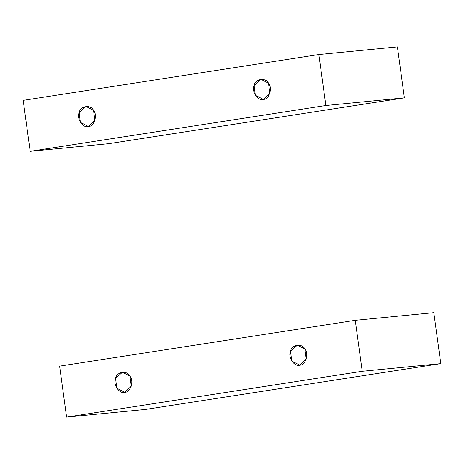 <?xml version="1.0" encoding="UTF-8"?>
<svg xmlns="http://www.w3.org/2000/svg" width="464" height="464" viewBox="0 0 464 464"><rect width="100%" height="100%" fill="white"/><g stroke="black" fill="none" stroke-linecap="round" stroke-linejoin="round"><path stroke-width="0.7" d="M299.779 365.168L306.275 359.049L304.906 349.038L297.43 345.094L290.534 351.265L291.746 361.021L299.779 365.168C294.408 367.227 287.616 357.013 290.534 351.265C291.566 344.578 302.122 342.942 304.906 349.038C309.244 353.661 305.48 365.51 299.779 365.168M124.804 392.289L131.306 386.17L129.932 376.153L122.455 372.215L115.565 378.38L116.771 388.142L124.804 392.289C119.434 394.348 112.642 384.128 115.565 378.38C116.597 371.699 127.153 370.063 129.932 376.153C134.276 380.776 130.506 392.631 124.804 392.289M145.157 409.468L66.59 417.113L59.607 366.142L355.25 320.317L362.233 371.293L440.8 363.643L433.817 312.672L355.25 320.317L433.817 312.672L440.8 363.643L362.233 371.293L66.59 417.113L145.157 409.468L440.8 363.643L145.157 409.468M355.25 320.317L59.607 366.142L66.59 417.113L362.233 371.293L355.25 320.317M88.398 126.504L94.9 120.385L93.525 110.368L86.049 106.43L79.158 112.595L80.365 122.357L88.398 126.504C83.027 128.563 76.235 118.349 79.158 112.595C80.185 105.914 90.747 104.278 93.525 110.368C97.869 114.997 94.099 126.846 88.398 126.504M263.372 99.383L269.868 93.264L268.499 83.253L261.017 79.309L254.127 85.48L255.339 95.242L263.372 99.383C257.996 101.442 251.21 91.228 254.127 85.48C255.159 78.793 265.715 77.157 268.499 83.253C272.838 87.876 269.074 99.725 263.372 99.383M108.75 143.683L30.183 151.328L23.2 100.357L318.843 54.532L325.827 105.508L404.393 97.858L397.41 46.887L318.843 54.532L397.41 46.887L404.393 97.858L325.827 105.508L30.183 151.328L108.75 143.683L404.393 97.858L108.75 143.683M318.843 54.532L23.2 100.357L30.183 151.328L325.827 105.508L318.843 54.532"/></g></svg>
